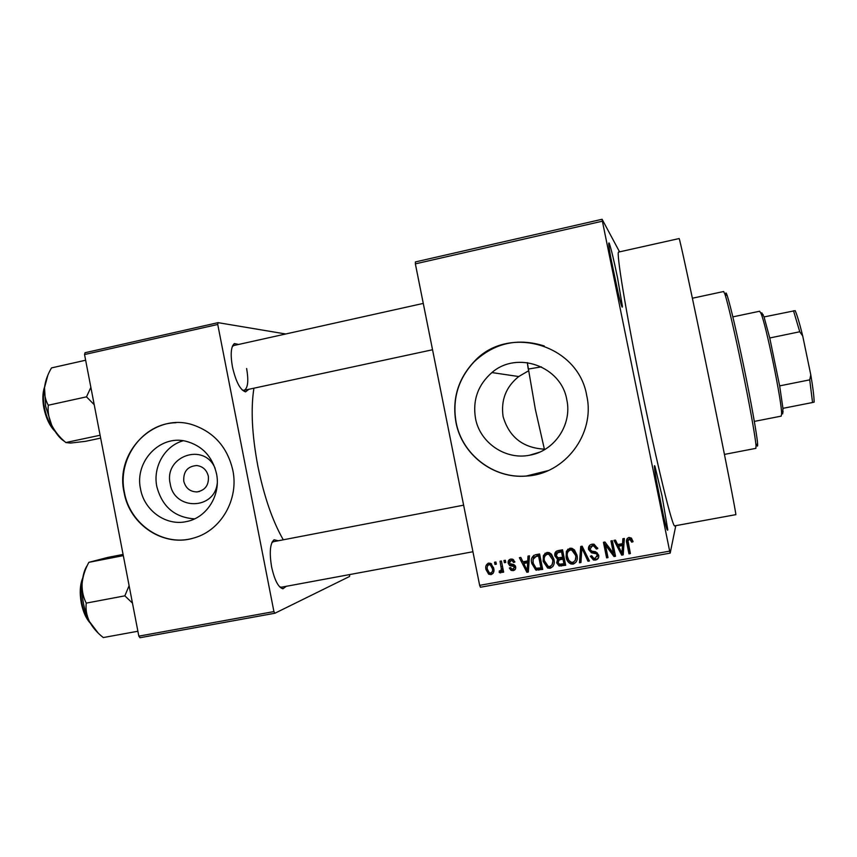 <?xml version="1.0" encoding="UTF-8"?>
<svg xmlns="http://www.w3.org/2000/svg" width="857" height="857" viewBox="0 0 857 857"><rect width="100%" height="100%" fill="white"/><g stroke="black" fill="none" stroke-linecap="round" stroke-linejoin="round"><path stroke-width="1.29" d="M617.543 277.818L622.364 306.088C622.685 311.819 617.843 293.223 613.483 271.69C609.338 250.79 607.913 241.288 609.22 243.184C611.052 248.359 613.826 259.896 617.543 277.818M618.143 292.923L610.687 257.196M662.043 495.978L667.774 529.797C667.346 532.422 664.807 522.663 660.147 500.509C655.862 479.588 653.184 461.698 654.994 466.465L662.043 495.978M663.618 516.546L656.323 480.316M217.271 483.166C214.582 510.236 174.11 510.601 170.232 483.841C163.548 456.235 204.202 441.88 215.096 468.276M183.773 481.227C185.69 488.222 190.093 491.789 196.992 491.918C205.241 490.311 209.033 485.083 208.337 476.224C206.719 469.947 202.863 466.379 196.767 465.533C187.565 466.272 183.237 471.5 183.773 481.227M140.548 489.068C144.276 510.654 166.129 526.252 186.483 521.57C206.741 517.853 221.117 495.014 216.489 473.589C212.3 456.353 202.07 445.554 185.798 441.205C159.756 434.649 134.335 461.805 140.548 489.068M183.227 440.744C164.78 445.801 152.664 466.947 156.82 486.583C162.166 506.744 174.764 517.51 194.603 518.871M124.072 492.4C129.611 525.159 164.351 547.827 194.56 537.778C221.256 530.183 238.985 499.149 232.825 470.247C227.512 447.611 214.432 432.581 193.607 425.136C155.203 411.574 114.602 451.446 124.072 492.4M175.964 422.726C142.98 423.176 117.013 458.624 124.394 492.357C129.835 524.259 162.991 546.82 192.782 538.292M544.356 449.164C522.877 447.911 509.122 437.038 503.091 416.545C500.767 400.155 505.984 386.818 518.731 376.544L528.501 370.845M566.798 399.726C572.39 424.569 554.415 451.189 529.615 455.217C505.373 460.209 479.856 442.662 475.496 418.366C472.539 400.058 478.013 384.793 491.918 372.57C517.007 350.492 561.26 366.185 566.798 399.726M455.956 422.34C461.827 454.456 493.439 478.945 526.123 476.085C564.72 474.371 595.519 433.974 586.734 395.645C578.336 344.31 508.105 323.989 474.05 361.708C458.024 378.933 451.993 399.137 455.956 422.34M544.27 345.992C517.767 337.637 494.403 342.886 474.189 361.74C458.184 378.944 452.153 399.137 456.106 422.33C461.977 454.424 493.578 478.902 526.241 476.031L548.126 470.611M248.83 389.292L245.573 391.863C240.281 390.181 235.9 381.847 232.44 366.86C230.297 354.337 230.94 346.571 234.379 343.561L238.6 344.45M242.285 390.085L244.149 390.31C247.909 388.21 248.744 380.937 246.634 368.499M286.302 586.295L282.906 588.802C278.332 587.452 274.572 580.189 271.626 567.002C269.237 552.454 270.051 543.381 274.069 539.76L278.246 540.767M279.682 586.884L281.546 587.174M618.668 252.054L679.13 238.557C679.344 236.682 692.445 297.508 708.043 373.448C724.304 452.55 737.074 517.949 735.777 514.661L674.845 525.834C673.013 529.669 657.158 465.447 641.229 387.064C625.824 311.819 615.915 250.876 618.668 252.054L618.765 252.033M253.918 388.2C250.673 408.81 251.969 434.713 257.818 465.908C264.042 496.439 272.537 521.067 283.281 539.803M602.096 219.274L602.385 221.192L415.366 263.86L415.399 261.931L602.096 219.274L619.557 251.862M415.366 263.86L479.652 585.352L669.671 551.115L670.185 553.119L675.798 525.662M670.185 553.119L480.445 587.238L479.652 585.352M494.521 562.235L495.903 561.988L496.342 564.174L494.96 564.431L494.521 562.235M503.959 560.51L505.341 560.264L505.78 562.449L504.409 562.706L503.959 560.51M528.008 556.107L529.465 555.839L528.341 572.015L526.873 572.283L519.363 557.693L520.81 557.425L522.931 561.806L527.73 560.928L528.008 556.107M551.426 554.125L553.868 559.182C555.047 563.499 553.793 566.541 550.108 568.287L547.644 568.041L543.134 561.324L543.402 555.529L546.927 552.444L549.101 552.561L551.426 554.125M574.447 549.915L576.911 554.982C578.1 559.321 576.836 562.374 573.129 564.131L570.891 563.97C568.148 562.567 566.563 560.285 566.113 557.146L566.381 551.33L569.926 548.223L571.919 548.298L574.447 549.915M592.026 544.184L594.051 544.195L597.779 548.576L596.408 549.037L593.708 546.038L592.273 546.016L589.948 549.208L591.748 551.137L595.594 551.758L598.679 555.09C599.107 557.736 598.047 559.396 595.519 560.082L593.44 560.007L590.323 556.214L591.694 555.754L593.676 558.239L595.101 558.271L597.254 555.293L596.483 553.793L591.437 552.797L588.545 549.487C588.138 546.659 589.295 544.881 592.026 544.184M622.868 538.742L624.367 538.475L623.189 554.865L621.689 555.143L613.987 540.371L615.476 540.103L617.651 544.527L622.578 543.627L622.868 538.742M602.385 221.192L669.671 551.115M631.448 538.11L633.066 541.72L631.673 542.181L629.841 539.257L627.988 540.713L630.388 553.568L628.963 553.826L626.81 543.22C625.889 540.446 626.606 538.507 628.984 537.414L631.448 538.11M610.934 540.928L612.359 540.671L615.519 556.257L614.008 556.536L605.481 545.127L608.009 557.618L606.595 557.875L603.435 542.299L604.956 542.02L613.473 553.397L610.934 540.928M580.746 546.455L582.128 546.198L589.455 560.971L587.988 561.239L581.892 548.126L580.939 562.513L579.461 562.781L580.746 546.455M558.207 550.58L562.546 549.787L565.674 565.266L559.085 565.974L556.686 562.867L557.543 559.342L554.865 555.904C554.318 553.001 555.432 551.222 558.207 550.58M535.518 554.736L539.599 553.986L542.706 569.423L535.764 570.012L531.822 563.488C530.59 559.182 531.822 556.257 535.518 554.736M510.804 559.053L512.722 559.214L514.907 562.031L513.557 562.481L512.261 560.778L511.029 560.66L509.519 562.738L510.076 563.692L513.996 564.613L515.668 566.863C515.968 568.887 515.143 570.141 513.193 570.623L511.051 570.355L509.347 568.009L510.686 567.559L511.683 568.919L512.818 569.027L514.329 567.345L513.697 566.498L509.679 565.62L508.19 563.274C507.815 561.035 508.694 559.632 510.804 559.053M500.027 561.228L501.409 560.981L503.648 572.144L502.266 572.39L501.913 570.612L500.659 572.894L499.235 572.53L499.31 570.869L500.338 570.88L501.388 569.348L500.027 561.228M488.694 563.103L490.836 563.435L493.675 568.17C494.532 571.276 493.643 573.429 491.007 574.64L488.661 574.19L486.048 569.68C485.148 566.541 486.037 564.345 488.694 563.103M544.495 449.689L535.379 409.496L527.312 362.597L528.233 369.067L541.431 366.871M84.543 354.552L85.036 352.73L218.053 322.65L217.742 324.471L84.543 354.552L138.834 636.14L273.919 611.587L274.915 613.237L349.56 576.472L349.645 574.576M274.915 613.237L140.002 637.726L138.834 636.14M218.053 322.65L285.724 333.984M217.742 324.471L273.919 611.587M233.907 345.5L232.322 346.474M273.512 541.678L271.862 542.631M632.905 541.013L631.673 542.181M632.123 541.27L630.302 538.367L629.284 539.257M629.756 538.367L628.481 539.653M630.216 552.701L628.963 553.826M629.434 552.84L627.217 538.41M623.253 553.965L621.689 555.143M622.214 554.147L614.93 540.199M623.328 538.657L622.578 543.627M622.011 553.397L622.985 544.613L619.043 545.331L618.508 546.263L622.011 553.397L622.471 545.545L618.508 546.263M622.578 549.369L622.064 550.323M622.985 544.613L622.471 545.545M615.347 555.39L614.008 556.536M614.576 555.529L606.103 544.206L605.481 545.127M607.838 556.75L606.595 557.875M607.206 556.868L604.228 542.16M611.684 540.788L614.041 552.422L613.473 553.397M597.608 547.912L596.408 549.037M597.083 548.084L594.404 545.116L592.98 545.095L592.273 546.016M592.98 545.095L590.794 546.627M598.443 557.928L595.519 560.082M596.204 559.064L594.137 558.989L591.234 555.904M597.2 556.675L597.929 554.308L597.254 555.293M597.929 554.308L597.168 552.808L596.483 553.793M597.168 552.808L592.144 551.822L591.437 552.797M592.144 551.822L589.273 548.544L588.545 549.487M589.273 548.544L589.712 545.256M589.048 560.146L587.988 561.239M588.727 560.21L583.028 548.009M582.631 547.227L581.892 548.126M581.003 561.603L579.461 562.781M580.253 561.742L581.464 546.327M576.247 561.924L573.129 564.131M573.954 563.092L571.737 562.931C569.016 561.528 567.43 559.267 566.991 556.15L566.113 557.146M566.991 556.15L567.259 550.365L566.381 551.33M567.259 550.365L567.912 549.133M575.186 560.542L576.311 554.233L572.605 549.144L571.148 549.08L568.898 550.644M572.755 562.321C575.583 560.939 576.504 558.571 575.508 555.218L571.769 550.098L570.301 550.033C567.538 551.383 566.606 553.686 567.527 556.943L568.823 560.328L571.126 562.203L572.755 562.321M576.311 554.233L575.508 555.218M571.148 549.08L570.301 550.033M565.502 564.409L562.224 564.999L561.314 566.059M562.224 564.999L560.007 564.924L557.618 561.828L556.686 562.867M557.618 561.828L558.464 558.336L557.543 559.342M558.464 558.336L555.807 554.918L554.865 555.904M555.807 554.918L556.268 551.265M558.068 551.887L556.257 555.636L557.907 557.8L562.61 557.275L563.499 556.279L562.417 550.89L557.414 552.561M559.825 558.968L558.036 562.353L559.396 564.227L563.906 563.713L564.795 562.674L563.863 558.078L559.825 558.968L559.021 559.857M563.906 563.713L562.974 559.085L558.903 559.985M563.863 558.078L562.974 559.085M562.61 557.275L561.517 551.854L557.136 552.851M562.417 550.89L561.517 551.854M559.46 551.426L558.539 552.39M553.054 566.338L550.108 568.287M551.083 567.227L548.63 566.97L544.152 560.307L543.134 561.324M544.152 560.307L544.42 554.543L543.402 555.529M544.42 554.543L545.202 553.129M552.047 564.892L553.429 558.4L549.873 553.365L548.287 553.268L546.145 554.683M549.733 566.488C552.551 565.106 553.461 562.749 552.465 559.407L548.887 554.34L547.302 554.243C544.549 555.582 543.627 557.875 544.538 561.121L545.834 564.506L547.955 566.306L549.733 566.488M553.429 558.4L552.465 559.407M548.287 553.268L547.302 554.243M542.535 568.566L537.596 569.166L536.536 570.237M537.596 569.166L534.757 567.13M533.965 565.781L532.915 562.46L531.822 563.488M532.915 562.46L533.632 555.4M537.125 555.518L533.011 559.385L533.215 563.253L536.118 568.255L540.949 567.87L541.978 566.809L539.61 555.057L534.564 556.975M540.949 567.87L538.571 556.043L536.064 556.504M539.61 555.057L538.571 556.043M528.394 571.126L526.873 572.283M527.998 571.191L527.516 570.248M523.959 563.349L523.145 561.764M529.08 555.914L528.844 559.91L527.73 560.928M527.184 570.569L528.298 569.487L528.748 561.785L524.913 562.492L523.766 563.52L527.184 570.569L527.623 562.813L523.766 563.52M528.351 566.477L527.237 567.538M528.748 561.785L527.623 562.813M514.703 561.506L513.557 562.481M513.686 559.867L512.25 559.653L511.029 560.66M512.25 559.653L510.815 560.714M515.346 569.252L513.193 570.623M514.404 569.541L511.758 568.952M514.329 567.891L515.55 566.413M515.518 566.306L514.329 567.345M515.175 565.631L513.697 566.498M514.907 565.449L510.911 564.581L509.861 563.499M509.487 562.46L508.19 563.274M509.433 562.246L509.904 559.321M505.63 561.71L504.409 562.706M503.488 571.351L502.266 572.39M503.134 569.584L501.913 570.612M501.506 572.176L500.659 572.894M501.645 571.823L500.531 571.448L499.235 572.53M500.531 571.448L500.552 570.816M501.624 569.809L502.663 568.277L501.388 569.348M502.663 568.277L502.641 567.141M502.416 566.016L501.184 567.013M496.192 563.467L494.96 564.431M493.086 573.333L491.007 574.64M492.347 573.547L489.904 573.022M487.29 568.716L486.048 569.68M487.215 567.248L488.072 563.274M491.307 563.735L489.015 564.667M492.1 571.951L493.836 569.112M490.718 573.044C492.411 572.069 492.936 570.537 492.304 568.427L490.3 564.913L488.972 564.699C487.29 565.684 486.765 567.227 487.397 569.327L489.304 572.776L490.718 573.044M493.514 567.473L492.304 568.427M490.333 563.66L488.972 564.699M761.798 312.816L764.048 316.929L769.747 337.979L779.656 385.875L782.944 408.339L782.698 413.877M754.331 421.398L781.188 416.138L781.605 414.006C782.109 402.747 766.029 324.364 760.941 313.298L759.613 311.241M814.15 402.126L812.554 402.511L809.726 379.855L810.786 374.841C812.95 387.61 814.075 396.705 814.15 402.126M782.944 408.339L812.554 402.511M764.048 316.929L795.167 310.641C797.16 315.162 799.667 323.603 802.709 335.955L810.786 374.841M779.656 385.875L809.726 379.855M802.709 335.955L799.752 331.766L793.507 310.748M769.747 337.979L799.752 331.766M725.761 294.754C725.643 292.119 726.136 292.419 727.239 295.676C730.732 306.795 736.313 330.738 743.983 367.503C751.235 402.619 757.074 435.463 757.577 443.519C757.781 446.465 757.47 446.904 756.645 444.837M724.444 454.403L755.874 448.361L756.024 445.726C755.478 437.541 749.457 403.883 742.012 367.867C734.931 333.437 727.679 302.328 724.947 294.262L723.64 291.519M47.853 375.237L44.51 387.61L45.667 406.411L51.72 425.201C48.828 418.612 47.671 411.949 48.26 405.232C45.389 400.058 44.136 394.188 44.51 387.61C45.314 381.022 47.638 374.455 51.506 367.91L85.636 360.229M90.874 387.385L86.493 396.845L48.26 405.232M86.493 396.845L94.206 404.686M100.098 435.249L65.839 442.544C59.797 437.541 55.084 431.757 51.72 425.201C55.587 433.181 59.872 438.602 64.586 441.43M100.655 438.109L85.475 441.334L70.52 443.058L65.839 442.544M129.107 585.695L124.843 595.84L132.471 603.135M123.087 554.436L107.821 557.404L88.849 562.331L123.312 555.636M124.843 595.84L86.236 603.114C83.236 597.297 81.865 590.784 82.111 583.585C82.808 576.397 85.057 569.305 88.849 562.331M137.891 631.245L103.301 637.554C97.302 632.894 92.663 627.538 89.385 621.475C86.578 615.401 85.529 609.273 86.236 603.114M87.435 565.181C84.479 569.402 82.711 575.54 82.111 583.585C81.479 597.2 83.9 609.82 89.385 621.475L98.03 632.873M627.292 542.31L626.81 543.22M594.747 552.187L594.051 553.161M583.713 549.519L582.942 550.473M561.249 558.55L560.339 559.567M539.846 569.048L538.796 570.13M513.204 565.106L511.993 566.145M44.414 388.778C43.086 394.091 43.096 400.39 44.435 407.675C46.364 417.038 49.642 424.483 54.259 430.01M82.508 579.611C80.483 586.188 80.279 593.976 81.897 602.974C83.44 610.655 85.936 616.826 89.396 621.496M621.507 305.563L622.364 306.088M666.907 529.23L667.774 529.797M199.52 491.479L196.992 491.918M187.972 521.227L186.483 521.57M529.615 455.217L539.342 452.271M243.431 390.374L245.573 391.863M280.817 587.227L282.906 588.802M233.179 345.66L232.601 345.789L233.179 345.66M272.772 541.817L272.183 541.935L272.772 541.817M272.676 541.978L274.069 539.76M233.093 345.81L234.379 343.561M491.918 372.57L518.731 376.544M629.841 539.257L630.302 538.367M593.708 546.038L594.404 545.116M593.44 560.007L594.137 558.989M595.615 553.397L596.301 552.422M591.501 552.819L592.208 551.844M570.891 563.97L571.737 562.931M571.769 550.098L572.605 549.144M559.085 565.974L560.007 564.924M557.307 559.267L558.239 558.261M547.644 568.041L548.63 566.97M548.887 554.34L549.873 553.365M535.764 570.012L536.825 568.93M512.261 560.778L513.472 559.76M511.051 570.355L512.272 569.284M509.679 565.62L510.911 564.581M499.342 572.594L500.638 571.501M488.661 574.19L490.022 573.097M490.3 564.913L491.575 563.938M654.459 467.236L654.994 466.465M608.695 243.977L609.22 243.184M759.666 311.23L732.853 316.876M763.223 314.712L760.941 313.298M783.148 411.799L781.605 414.006M727.239 295.676L724.947 294.262M723.694 291.509L692.381 298.236M757.577 443.519L756.024 445.726M233.768 345.532L423.283 303.41M243.999 390.331L432.549 349.752M44.553 387.075C42.571 392.581 42.325 399.501 43.836 407.846M55.148 431.467C49.824 426.218 46.053 418.355 43.846 407.889M472.935 551.747L281.407 587.206M463.616 505.169L273.362 541.71M90.189 623.018C86.043 618.486 83.075 611.834 81.276 603.06C79.497 592.915 80.001 584.528 82.775 577.886"/></g></svg>
